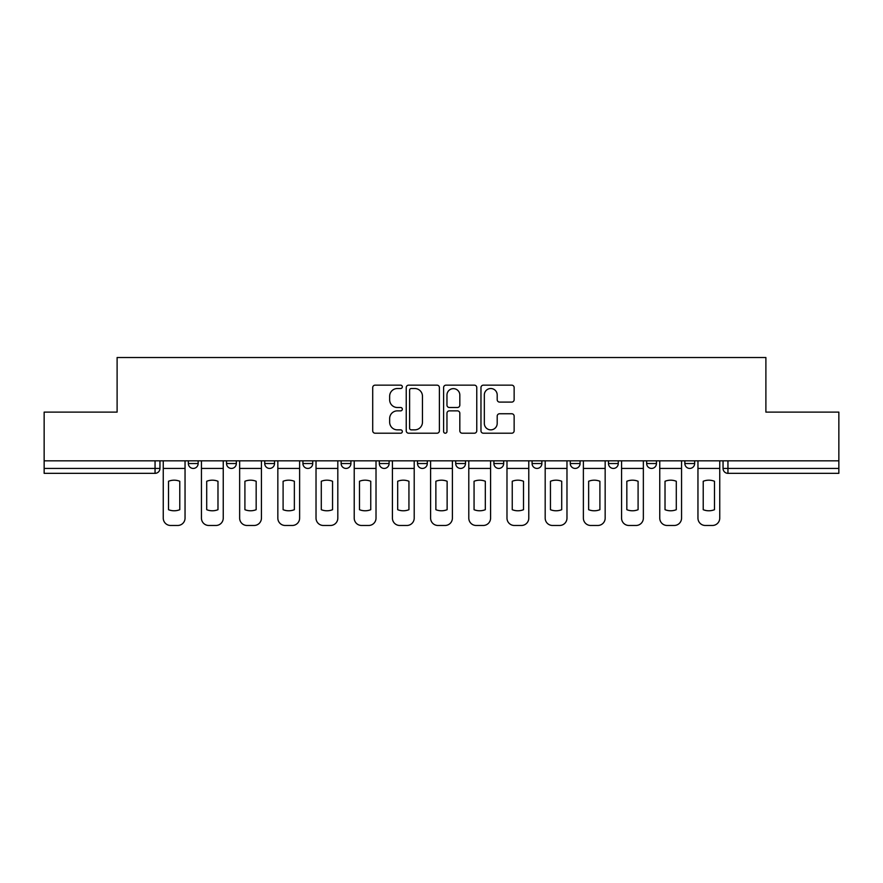 <?xml version="1.0" encoding="UTF-8"?>
<svg xmlns="http://www.w3.org/2000/svg" width="883" height="883" viewBox="0 0 883 883"><rect width="100%" height="100%" fill="white"/><g stroke="black" fill="none" stroke-linecap="round" stroke-linejoin="round"><path stroke-width="1.32" d="M402.328 386.831A1.678 1.678 0 0 0 400.65 385.154L375.109 385.154A2.406 2.406 0 0 0 372.714 387.56L372.714 430.816A2.406 2.406 0 0 0 375.109 433.211L400.65 433.211A1.678 1.678 0 0 0 402.328 431.533A1.678 1.678 0 0 0 400.65 429.855L397.339 429.855A7.693 7.693 0 0 1 389.657 422.162L389.657 418.553A7.693 7.693 0 0 1 397.339 410.86L400.65 410.86A1.678 1.678 0 0 0 402.328 409.182A1.678 1.678 0 0 0 400.65 407.505L397.339 407.505A7.693 7.693 0 0 1 389.657 399.811L389.657 396.202A7.693 7.693 0 0 1 397.339 388.52L400.65 388.52A1.678 1.678 0 0 0 402.328 386.831M608.475 460.838L608.475 463.531L618.266 463.531A4.901 4.901 0 0 1 613.365 468.431A4.901 4.901 0 0 1 608.475 463.531L608.475 460.838M493.895 460.838L493.895 463.531L503.685 463.531A4.901 4.901 0 0 1 498.785 468.431A4.901 4.901 0 0 1 493.895 463.531L493.895 460.838M417.504 460.838L417.504 463.531L427.295 463.531A4.901 4.901 0 0 1 422.405 468.431A4.901 4.901 0 0 1 417.504 463.531L417.504 460.838M379.315 460.838L379.315 463.531L389.105 463.531A4.901 4.901 0 0 1 384.215 468.431A4.901 4.901 0 0 1 379.315 463.531L379.315 460.838M302.924 463.531L302.924 460.838L302.924 463.531A4.901 4.901 0 0 0 307.825 468.431A4.901 4.901 0 0 1 302.924 463.531L312.725 463.531A4.901 4.901 0 0 1 307.825 468.431M226.545 463.531L226.545 460.838L226.545 463.531A4.901 4.901 0 0 0 231.445 468.431A4.901 4.901 0 0 1 226.545 463.531L236.335 463.531A4.901 4.901 0 0 1 231.445 468.431A4.901 4.901 0 0 0 236.335 463.531L236.335 460.838L236.335 463.531M511.732 402.096A2.406 2.406 0 0 0 514.138 399.69L514.138 387.56A2.406 2.406 0 0 0 511.732 385.154L483.376 385.154A2.406 2.406 0 0 0 480.97 387.56L480.97 430.816A2.406 2.406 0 0 0 483.376 433.211L511.732 433.211A2.406 2.406 0 0 0 514.138 430.816L514.138 416.147A2.406 2.406 0 0 0 511.732 413.752L499.59 413.752A2.406 2.406 0 0 0 497.195 416.147L497.195 423.421A6.424 6.424 0 0 1 490.76 429.855A6.424 6.424 0 0 1 484.337 423.421L484.337 394.944A6.424 6.424 0 0 1 490.76 388.52A6.424 6.424 0 0 1 497.195 394.944L497.195 399.69A2.406 2.406 0 0 0 499.59 402.096L511.732 402.096M44.15 460.838L44.15 412.118L117.108 412.118L117.108 357.527L765.892 357.527L765.892 412.118L838.85 412.118L838.85 460.838L44.15 460.838L44.15 468.431L159.955 468.431L159.955 460.838L159.955 468.431A4.901 4.901 0 0 1 155.055 473.332L44.15 473.332L44.15 468.431M439.392 387.56A2.406 2.406 0 0 0 436.997 385.154L408.641 385.154A2.406 2.406 0 0 0 406.235 387.56L406.235 430.816A2.406 2.406 0 0 0 408.641 433.211L436.997 433.211A2.406 2.406 0 0 0 439.392 430.816L439.392 387.56M446.003 385.154L474.359 385.154A2.406 2.406 0 0 1 476.765 387.56L476.765 430.816A2.406 2.406 0 0 1 474.359 433.211L462.228 433.211A2.406 2.406 0 0 1 459.822 430.816L459.822 413.266A2.406 2.406 0 0 0 457.416 410.86L449.37 410.86A2.406 2.406 0 0 0 446.964 413.266L446.964 431.533A1.678 1.678 0 0 1 445.286 433.211A1.678 1.678 0 0 1 443.608 431.533L443.608 387.56A2.406 2.406 0 0 1 446.003 385.154M723.045 460.838L723.045 468.431L838.85 468.431L838.85 473.332L727.945 473.332A4.901 4.901 0 0 1 723.045 468.431M838.85 460.838L838.85 468.431M694.645 460.838L694.645 463.531A4.901 4.901 0 0 1 689.755 468.431A4.901 4.901 0 0 1 684.855 463.531L694.645 463.531M684.855 460.838L684.855 463.531M656.455 460.838L656.455 463.531A4.901 4.901 0 0 1 651.555 468.431A4.901 4.901 0 0 1 646.665 463.531A4.901 4.901 0 0 0 651.555 468.431M646.665 460.838L646.665 463.531L656.455 463.531M618.266 460.838L618.266 463.531A4.901 4.901 0 0 1 613.365 468.431M580.076 460.838L580.076 463.531A4.901 4.901 0 0 1 575.175 468.431A4.901 4.901 0 0 1 570.275 463.531L580.076 463.531M570.275 460.838L570.275 463.531M541.875 460.838L541.875 463.531A4.901 4.901 0 0 1 536.985 468.431A4.901 4.901 0 0 1 532.085 463.531L541.875 463.531L541.875 460.838M532.085 460.838L532.085 463.531M503.685 460.838L503.685 463.531M465.496 460.838L465.496 463.531A4.901 4.901 0 0 1 460.595 468.431A4.901 4.901 0 0 1 455.705 463.531L465.496 463.531L465.496 460.838M455.705 460.838L455.705 463.531M427.295 463.531L427.295 460.838L427.295 463.531A4.901 4.901 0 0 1 422.405 468.431M389.105 463.531L389.105 460.838L389.105 463.531A4.901 4.901 0 0 1 384.215 468.431M350.915 460.838L350.915 463.531A4.901 4.901 0 0 1 346.015 468.431A4.901 4.901 0 0 1 341.125 463.531A4.901 4.901 0 0 0 346.015 468.431A4.901 4.901 0 0 0 350.915 463.531L350.915 460.838M341.125 460.838L341.125 463.531L350.915 463.531M312.725 460.838L312.725 463.531M274.525 460.838L274.525 463.531A4.901 4.901 0 0 1 269.635 468.431A4.901 4.901 0 0 1 264.734 463.531L274.525 463.531M264.734 460.838L264.734 463.531M198.145 460.838L198.145 463.531A4.901 4.901 0 0 1 193.245 468.431A4.901 4.901 0 0 1 188.355 463.531A4.901 4.901 0 0 0 193.245 468.431A4.901 4.901 0 0 0 198.145 463.531L198.145 460.838M188.355 460.838L188.355 463.531L198.145 463.531M411.279 388.52A1.678 1.678 0 0 0 409.602 390.198L409.602 428.167A1.678 1.678 0 0 0 411.279 429.855L414.767 429.855A7.693 7.693 0 0 0 422.46 422.162L422.46 396.202A7.693 7.693 0 0 0 414.767 388.52L411.279 388.52M459.822 395.065A6.424 6.424 0 0 0 453.398 388.641A6.424 6.424 0 0 0 446.964 395.065L446.964 405.098A2.406 2.406 0 0 0 449.37 407.505L457.416 407.505A2.406 2.406 0 0 0 459.822 405.098L459.822 395.065M163.256 468.431L163.256 518.133A7.34 7.34 0 0 0 170.607 525.473L177.704 525.473A7.34 7.34 0 0 0 185.044 518.133L185.044 468.431L163.256 468.431L163.256 460.838M185.044 468.431L185.044 460.838M179.779 509.701L179.779 481.268A15.177 15.177 0 0 0 168.521 481.268L168.521 509.701A15.177 15.177 0 0 0 179.779 509.701M201.445 468.431L201.445 518.133A7.34 7.34 0 0 0 208.796 525.473L215.893 525.473A7.34 7.34 0 0 0 223.244 518.133L223.244 468.431L201.445 468.431L201.445 460.838M223.244 468.431L223.244 460.838M217.98 509.701L217.98 481.268A15.177 15.177 0 0 0 206.71 481.268L206.71 509.701A15.177 15.177 0 0 0 217.98 509.701M239.646 468.431L239.646 518.133A7.34 7.34 0 0 0 246.986 525.473L254.083 525.473A7.34 7.34 0 0 0 261.434 518.133L261.434 468.431L239.646 468.431L239.646 460.838M261.434 468.431L261.434 460.838M256.169 509.701L256.169 481.268A15.177 15.177 0 0 0 244.911 481.268L244.911 509.701A15.177 15.177 0 0 0 256.169 509.701M277.836 468.431L277.836 518.133A7.34 7.34 0 0 0 285.176 525.473L292.284 525.473A7.34 7.34 0 0 0 299.624 518.133L299.624 468.431L277.836 468.431L277.836 460.838M299.624 468.431L299.624 460.838M294.359 509.701L294.359 481.268A15.177 15.177 0 0 0 283.101 481.268L283.101 509.701A15.177 15.177 0 0 0 294.359 509.701M316.026 468.431L316.026 518.133A7.34 7.34 0 0 0 323.377 525.473L330.474 525.473A7.34 7.34 0 0 0 337.814 518.133L337.814 468.431L316.026 468.431L316.026 460.838M337.814 468.431L337.814 460.838M332.549 509.701L332.549 481.268A15.177 15.177 0 0 0 321.291 481.268L321.291 509.701A15.177 15.177 0 0 0 332.549 509.701M354.215 468.431L354.215 518.133A7.34 7.34 0 0 0 361.566 525.473L368.664 525.473A7.34 7.34 0 0 0 376.015 518.133L376.015 468.431L354.215 468.431L354.215 460.838M376.015 468.431L376.015 460.838M370.75 509.701L370.75 481.268A15.177 15.177 0 0 0 359.48 481.268L359.48 509.701A15.177 15.177 0 0 0 370.75 509.701M392.416 468.431L392.416 518.133A7.34 7.34 0 0 0 399.756 525.473L406.853 525.473A7.34 7.34 0 0 0 414.204 518.133L414.204 468.431L392.416 468.431L392.416 460.838M414.204 468.431L414.204 460.838M408.939 509.701L408.939 481.268A15.177 15.177 0 0 0 397.681 481.268L397.681 509.701A15.177 15.177 0 0 0 408.939 509.701M430.606 468.431L430.606 518.133A7.34 7.34 0 0 0 437.946 525.473L445.054 525.473A7.34 7.34 0 0 0 452.394 518.133L452.394 468.431L430.606 468.431L430.606 460.838M452.394 468.431L452.394 460.838M447.129 509.701L447.129 481.268A15.177 15.177 0 0 0 435.871 481.268L435.871 509.701A15.177 15.177 0 0 0 447.129 509.701M468.796 468.431L468.796 518.133A7.34 7.34 0 0 0 476.147 525.473L483.244 525.473A7.34 7.34 0 0 0 490.584 518.133L490.584 468.431L468.796 468.431L468.796 460.838M490.584 468.431L490.584 460.838M485.319 509.701L485.319 481.268A15.177 15.177 0 0 0 474.061 481.268L474.061 509.701A15.177 15.177 0 0 0 485.319 509.701M506.985 468.431L506.985 518.133A7.34 7.34 0 0 0 514.336 525.473L521.434 525.473A7.34 7.34 0 0 0 528.785 518.133L528.785 468.431L506.985 468.431L506.985 460.838M528.785 468.431L528.785 460.838M523.52 509.701L523.52 481.268A15.177 15.177 0 0 0 512.25 481.268L512.25 509.701A15.177 15.177 0 0 0 523.52 509.701M545.186 468.431L545.186 518.133A7.34 7.34 0 0 0 552.526 525.473L559.623 525.473A7.34 7.34 0 0 0 566.974 518.133L566.974 468.431L545.186 468.431L545.186 460.838M566.974 468.431L566.974 460.838M561.709 509.701L561.709 481.268A15.177 15.177 0 0 0 550.451 481.268L550.451 509.701A15.177 15.177 0 0 0 561.709 509.701M583.376 468.431L583.376 518.133A7.34 7.34 0 0 0 590.716 525.473L597.824 525.473A7.34 7.34 0 0 0 605.164 518.133L605.164 468.431L583.376 468.431L583.376 460.838M605.164 468.431L605.164 460.838M599.899 509.701L599.899 481.268A15.177 15.177 0 0 0 588.641 481.268L588.641 509.701A15.177 15.177 0 0 0 599.899 509.701M621.566 468.431L621.566 518.133A7.34 7.34 0 0 0 628.917 525.473L636.014 525.473A7.34 7.34 0 0 0 643.354 518.133L643.354 468.431L621.566 468.431L621.566 460.838M643.354 468.431L643.354 460.838M638.089 509.701L638.089 481.268A15.177 15.177 0 0 0 626.831 481.268L626.831 509.701A15.177 15.177 0 0 0 638.089 509.701M659.756 468.431L659.756 518.133A7.34 7.34 0 0 0 667.106 525.473L674.204 525.473A7.34 7.34 0 0 0 681.555 518.133L681.555 468.431L659.756 468.431L659.756 460.838M681.555 468.431L681.555 460.838M676.29 509.701L676.29 481.268A15.177 15.177 0 0 0 665.02 481.268L665.02 509.701A15.177 15.177 0 0 0 676.29 509.701M697.956 468.431L697.956 518.133A7.34 7.34 0 0 0 705.296 525.473L712.393 525.473A7.34 7.34 0 0 0 719.744 518.133L719.744 468.431L697.956 468.431L697.956 460.838M719.744 468.431L719.744 460.838M714.479 509.701L714.479 481.268A15.177 15.177 0 0 0 703.221 481.268L703.221 509.701A15.177 15.177 0 0 0 714.479 509.701M155.055 460.838L155.055 473.332M727.945 460.838L727.945 473.332"/></g></svg>
